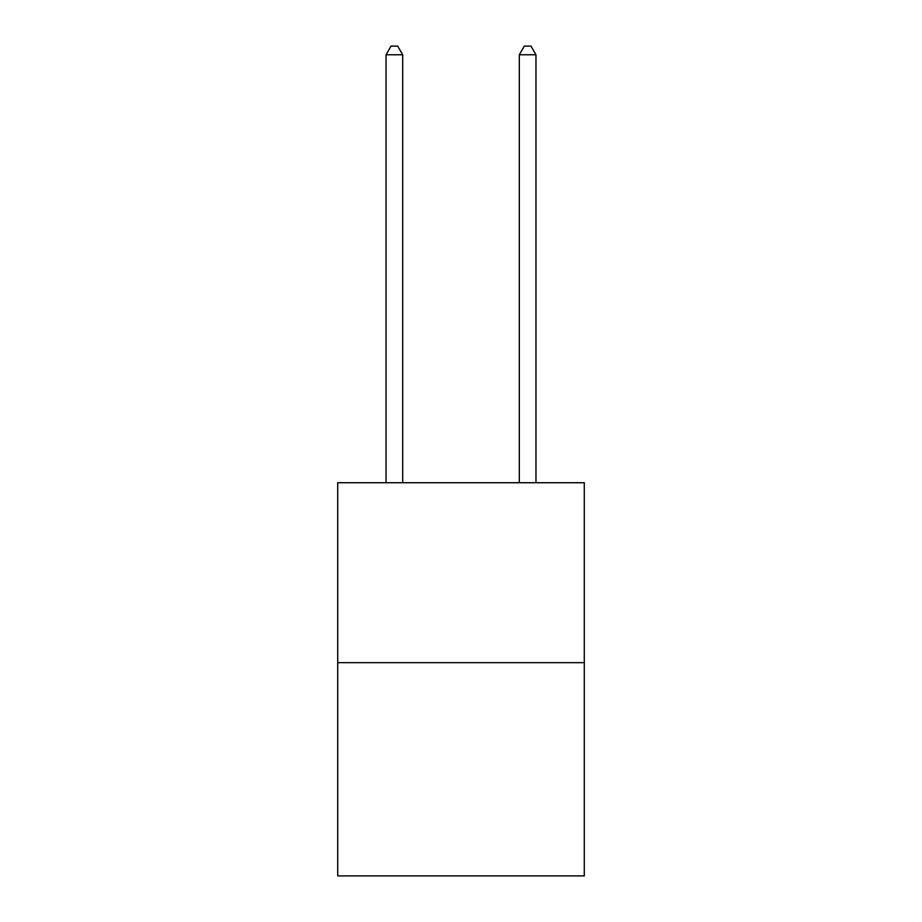<?xml version="1.0" encoding="UTF-8"?>
<svg xmlns="http://www.w3.org/2000/svg" width="922" height="922" viewBox="0 0 922 922"><rect width="100%" height="100%" fill="white"/><g stroke="black" fill="none" stroke-linecap="round" stroke-linejoin="round"><path stroke-width="1.38" d="M584.283 662.653L584.283 482.725L337.717 482.725L337.717 875.9L584.283 875.9L584.283 662.653L337.717 662.653M402.695 482.725L402.695 54.767L386.03 54.767L386.03 482.725M386.03 54.767L391.032 46.1L397.693 46.1L402.695 54.767M535.97 482.725L535.97 54.767L519.305 54.767L519.305 482.725M519.305 54.767L524.307 46.1L530.968 46.1L535.97 54.767"/></g></svg>
